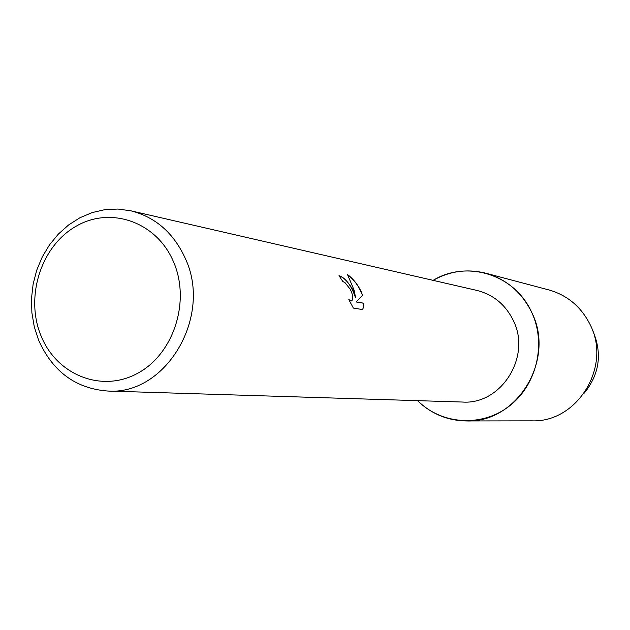<?xml version="1.0" encoding="UTF-8"?>
<svg xmlns="http://www.w3.org/2000/svg" width="630" height="630" viewBox="0 0 630 630"><rect width="100%" height="100%" fill="white"/><g stroke="black" fill="none" stroke-linecap="round" stroke-linejoin="round"><path stroke-width="0.94" d="M592.42 330.081L593.082 331.419C602.367 353.737 599.437 374.291 584.278 393.089M130.804 210.798L476.894 290.43C493.29 294.588 505.394 304.542 513.206 320.292C531.759 356.423 501.275 404.948 462.459 402.042L107.494 391.017C75.647 388.513 52.7 371.59 38.643 340.239L34.28 326.836L31.886 312.771L31.5 298.392L33.138 284.059L36.753 270.128L42.257 256.938L49.534 244.81L58.393 234.053L68.623 224.941L79.986 217.72L92.2 212.57L104.958 209.648L117.936 209.05L130.804 210.798C155.413 217.059 173.541 232.864 185.204 258.213C212.94 316.504 165.714 395.727 107.494 391.017M531.602 312.173C546.683 343.917 536.626 385.513 508.922 406.397C481.359 427.51 441.417 424.588 417.564 400.648C431.251 413.894 447.552 420.659 466.46 420.95C517.206 423.077 555.928 359.376 531.602 312.173C514.836 274.491 466.869 259.678 433.125 280.358C449.726 271.034 467.208 268.632 485.572 273.16C506.292 279.082 521.632 292.084 531.602 312.173M352.981 289.973L355.603 297.722L354.123 290.186L347.492 274.523C353.052 278.665 357.596 284.327 361.124 291.509L362.565 295.336L356.257 301.904L363.896 303.219L362.864 309.613L353.359 308.07L348.807 299.581L351.453 300.967C353.532 299.486 353.178 295.659 350.406 289.485L345.138 282.775L342.791 281.46L338.995 275.68C343.295 276.806 347.957 281.571 352.981 289.973M173.455 261.663C190.851 301.25 173.636 354.257 137.466 373.385C101.532 393.096 56.661 374.897 41.037 335.853C24.893 297.084 40.871 246.361 75.805 226.406C110.478 205.868 156.579 221.776 173.455 261.663M339.066 275.775C346.075 278.468 351.556 285.8 355.501 297.777L355.603 297.722M351.619 300.904L348.973 299.927M362.786 309.606L363.786 303.274L356.147 301.959L362.463 295.391C359.344 286.815 354.406 279.948 347.658 274.79M485.572 273.16L548.801 289.91C567.386 295.218 581.151 306.779 590.105 324.584C611.927 366.392 577.403 422.698 531.87 420.848L466.46 420.95"/></g></svg>
